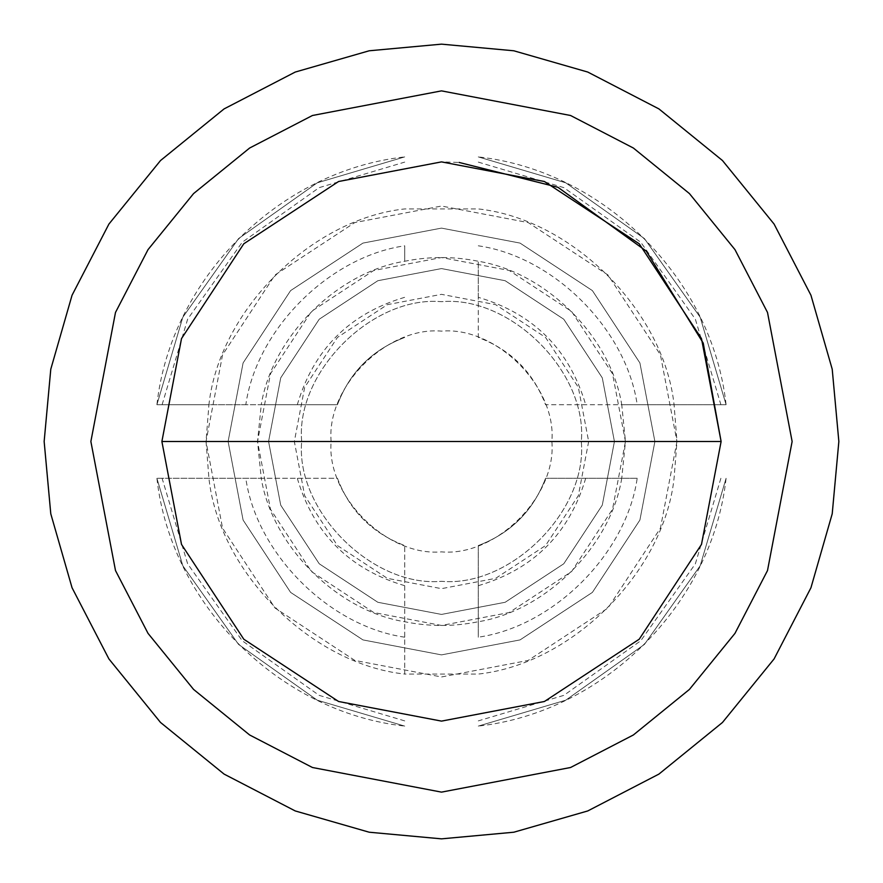 <?xml version="1.0" encoding="UTF-8"?>
<svg xmlns="http://www.w3.org/2000/svg" width="883" height="883" viewBox="0 0 883 883"><rect width="100%" height="100%" fill="white"/><g stroke="black" fill="none" stroke-linecap="round" stroke-linejoin="round"><path stroke-width="0.66" stroke-dasharray="4.42 3.31" d="M331.136 441.5C326.202 386.897 386.897 326.202 441.5 331.136C496.103 326.202 556.798 386.897 551.864 441.5C556.798 496.103 496.103 556.798 441.5 551.864C386.897 556.798 326.202 496.103 331.136 441.5M268.575 441.5L280.717 377.847L319.227 319.227L377.847 280.717L441.5 268.575L505.153 280.717L563.773 319.227L602.283 377.847L614.425 441.5L602.283 505.153L563.773 563.773L505.153 602.283L441.5 614.425L377.847 602.283L319.227 563.773L280.717 505.153L268.575 441.5L280.717 377.847L319.227 319.227L377.847 280.717L441.5 268.575L505.153 280.717L563.773 319.227L602.283 377.847L614.425 441.5L602.283 505.153L563.773 563.773L505.153 602.283L441.5 614.425L377.847 602.283L319.227 563.773L280.717 505.153L268.575 441.5L280.717 377.847L319.227 319.227L377.847 280.717L441.5 268.575L505.153 280.717L563.773 319.227L602.283 377.847L614.425 441.5L602.283 505.153L563.773 563.773L505.153 602.283L441.5 614.425L377.847 602.283L319.227 563.773L280.717 505.153L268.575 441.5L280.717 377.847L319.227 319.227L377.847 280.717L441.5 268.575L505.153 280.717L563.773 319.227L602.283 377.847L614.425 441.5L602.283 505.153L563.773 563.773L505.153 602.283L441.5 614.425L377.847 602.283L319.227 563.773L280.717 505.153L268.575 441.5L280.717 377.847L319.227 319.227L377.847 280.717L441.5 268.575L505.153 280.717L563.773 319.227L602.283 377.847L614.425 441.5L602.283 505.153L563.773 563.773L505.153 602.283L441.5 614.425L377.847 602.283L319.227 563.773L280.717 505.153L268.575 441.5M588.663 441.5L578.332 495.672L545.562 545.562L495.672 578.332L441.5 588.663L387.328 578.332L337.438 545.562L304.668 495.672L294.337 441.5L304.668 387.328L337.438 337.438L387.328 304.668L441.5 294.337L495.672 304.668L545.562 337.438L578.332 387.328L588.663 441.5M301.688 441.5C295.441 372.328 372.328 295.441 441.5 301.688C510.672 295.441 587.559 372.328 581.312 441.5C587.559 510.672 510.672 587.559 441.5 581.312C372.328 587.559 295.441 510.672 301.688 441.5C295.441 372.328 372.328 295.441 441.5 301.688C510.672 295.441 587.559 372.328 581.312 441.5C587.559 510.672 510.672 587.559 441.5 581.312C372.328 587.559 295.441 510.672 301.688 441.5M228.112 441.5L243.09 362.957L290.606 290.606L362.957 243.09L441.5 228.112L520.043 243.09L592.394 290.606L639.91 362.957L654.888 441.5L639.91 520.043L592.394 592.394L520.043 639.91L441.5 654.888L362.957 639.91L290.606 592.394L243.09 520.043L228.112 441.5L243.09 362.957L290.606 290.606L362.957 243.09L441.5 228.112L520.043 243.09L592.394 290.606L639.91 362.957L654.888 441.5L639.91 520.043L592.394 592.394L520.043 639.91L441.5 654.888L362.957 639.91L290.606 592.394L243.09 520.043L228.112 441.5M721.113 441.5L701.488 544.425L639.215 639.215L544.425 701.488L441.5 721.113L338.575 701.488L243.785 639.215L181.512 544.425L161.887 441.5L181.512 338.575L243.785 243.785L338.575 181.512L441.5 161.887L459.072 162.439M637.195 478.288L621.742 478.288C610.705 546.102 546.102 610.705 478.288 621.742L478.288 545.562C510.804 533.222 533.222 510.804 545.562 478.288L621.742 478.288L625.462 441.5L612.537 373.785L571.577 311.423L509.215 270.463L441.5 257.538L373.785 270.463L311.423 311.423L270.463 373.785L257.538 441.5L270.463 509.215L311.423 571.577L373.785 612.537L441.5 625.462L509.215 612.537L571.577 571.577L612.537 509.215L625.462 441.5L621.742 404.712L726.102 404.712L545.562 404.712C533.222 372.196 510.804 349.778 478.288 337.438L478.288 261.258C453.763 256.313 429.237 256.313 404.712 261.258L404.712 245.805C329.249 256.655 256.655 329.249 245.805 404.712L337.438 404.712C349.778 372.196 372.196 349.778 404.712 337.438C372.196 349.778 349.778 372.196 337.438 404.712L261.258 404.712L257.538 441.5L261.258 478.288L156.898 478.288L337.438 478.288C349.778 510.804 372.196 533.222 404.712 545.562C372.196 533.222 349.778 510.804 337.438 478.288L261.258 478.288C272.295 546.102 336.898 610.705 404.712 621.742C429.237 626.687 453.763 626.687 478.288 621.742L478.288 637.195C553.751 626.345 626.345 553.751 637.195 478.288L545.562 478.288C533.222 510.804 510.804 533.222 478.288 545.562L478.288 637.195M478.288 297.306L478.288 261.258C546.102 272.295 610.705 336.898 621.742 404.712L545.562 404.712C533.222 372.196 510.804 349.778 478.288 337.438L478.288 297.306C533.531 313.664 569.336 349.469 585.694 404.712M245.805 404.712L156.898 404.712L208.929 404.712L206.037 441.5L208.929 478.288C219.061 572.029 310.971 663.939 404.712 674.071L404.712 545.562L404.712 674.071L478.288 674.071C572.029 663.939 663.939 572.029 674.071 478.288L676.963 441.5L660.429 528.177L608.001 608.001L528.177 660.429L441.5 676.963L354.823 660.429L274.999 608.001L222.571 528.177L206.037 441.5L222.571 354.823L274.999 274.999L354.823 222.571L441.5 206.037L528.177 222.571L608.001 274.999L660.429 354.823L676.963 441.5L660.429 354.823L608.001 274.999L528.177 222.571L441.5 206.037L354.823 222.571L274.999 274.999L222.571 354.823L206.037 441.5L222.571 528.177L274.999 608.001L354.823 660.429L441.5 676.963L528.177 660.429L608.001 608.001L660.429 528.177L676.963 441.5L674.071 404.712C663.939 310.971 572.029 219.061 478.288 208.929L404.712 208.929C310.971 219.061 219.061 310.971 208.929 404.712L261.258 404.712C272.295 336.898 336.898 272.295 404.712 261.258L404.712 245.805M404.712 637.195C329.249 626.345 256.655 553.751 245.805 478.288M404.712 726.102L317.229 700.175L238.576 644.424L182.825 565.771L156.898 478.288L182.825 565.771L238.576 644.424L317.229 700.175L404.712 726.102L317.229 700.175L238.576 644.424L182.825 565.771L156.898 478.288M478.288 245.805C553.751 256.655 626.345 329.249 637.195 404.712M44.15 441.5L50.784 369.193L72.053 295.242L108.918 224.061L160.529 160.529L224.061 108.918L295.242 72.053L369.193 50.784L441.5 44.15L513.807 50.784L587.758 72.053L658.939 108.918L722.471 160.529L774.082 224.061L810.947 295.242L832.216 369.193L838.85 441.5L832.216 513.807L810.947 587.758L774.082 658.939L722.471 722.471L658.939 774.082L587.758 810.947L513.807 832.216L441.5 838.85L369.193 832.216L295.242 810.947L224.061 774.082L160.529 722.471L108.918 658.939L72.053 587.758L50.784 513.807L44.15 441.5M156.898 404.712L182.825 317.229L238.576 238.576L317.229 182.825L404.712 156.898L317.229 182.825L238.576 238.576L182.825 317.229L156.898 404.712L182.825 317.229L238.576 238.576L317.229 182.825L404.712 156.898M478.288 156.898L565.771 182.825L644.424 238.576L700.175 317.229L726.102 404.712L700.175 317.229L644.424 238.576L565.771 182.825L478.288 156.898L565.771 182.825L644.424 238.576L700.175 317.229L726.102 404.712M726.102 478.288L700.175 565.771L644.424 644.424L565.771 700.175L478.288 726.102L565.771 700.175L644.424 644.424L700.175 565.771L726.102 478.288L700.175 565.771L644.424 644.424L565.771 700.175L478.288 726.102M404.712 720.892L319.138 695.351L242.24 640.76L187.649 563.862L162.108 478.288M404.712 585.694C349.469 569.336 313.664 533.531 297.306 478.288M297.306 404.712C313.664 349.469 349.469 313.664 404.712 297.306M585.694 478.288C569.336 533.531 533.531 569.336 478.288 585.694M720.892 478.288L695.351 563.862L640.76 640.76L563.862 695.351L478.288 720.892M478.288 162.108L563.862 187.649L640.76 242.24L695.351 319.138L720.892 404.712M162.108 404.712L187.649 319.138L242.24 242.24L319.138 187.649L404.712 162.108M156.942 478.63C170.927 604.16 278.84 712.073 404.37 726.058M726.058 478.63C712.073 604.16 604.16 712.073 478.63 726.058M726.058 404.37C712.073 278.84 604.16 170.927 478.63 156.942M156.942 404.37C170.927 278.84 278.84 170.927 404.37 156.942"/><path stroke-width="1.32" d="M459.072 162.439L557.946 187.284L646.279 251.103L703.232 343.112L721.113 441.5L701.488 544.425L639.215 639.215L544.425 701.488L441.5 721.113L338.575 701.488L243.785 639.215L181.512 544.425L161.887 441.5L181.512 338.575L243.785 243.785L338.575 181.512L441.5 161.887L544.425 181.512L639.215 243.785L701.488 338.575L721.113 441.5L161.887 441.5M792.128 441.5L767.504 570.561L734.976 633.365L689.424 689.424L633.365 734.976L570.561 767.504L441.5 792.128L312.439 767.504L249.635 734.976L193.576 689.424L148.024 633.365L115.496 570.561L90.872 441.5L115.496 312.439L148.024 249.635L193.576 193.576L249.635 148.024L312.439 115.496L441.5 90.872L570.561 115.496L633.365 148.024L689.424 193.576L734.976 249.635L767.504 312.439L792.128 441.5M838.85 441.5L832.216 513.807L810.947 587.758L774.082 658.939L722.471 722.471L658.939 774.082L587.758 810.947L513.807 832.216L441.5 838.85L369.193 832.216L295.242 810.947L224.061 774.082L160.529 722.471L108.918 658.939L72.053 587.758L50.784 513.807L44.15 441.5L50.784 369.193L72.053 295.242L108.918 224.061L160.529 160.529L224.061 108.918L295.242 72.053L369.193 50.784L441.5 44.15L513.807 50.784L587.758 72.053L658.939 108.918L722.471 160.529L774.082 224.061L810.947 295.242L832.216 369.193L838.85 441.5"/></g></svg>
